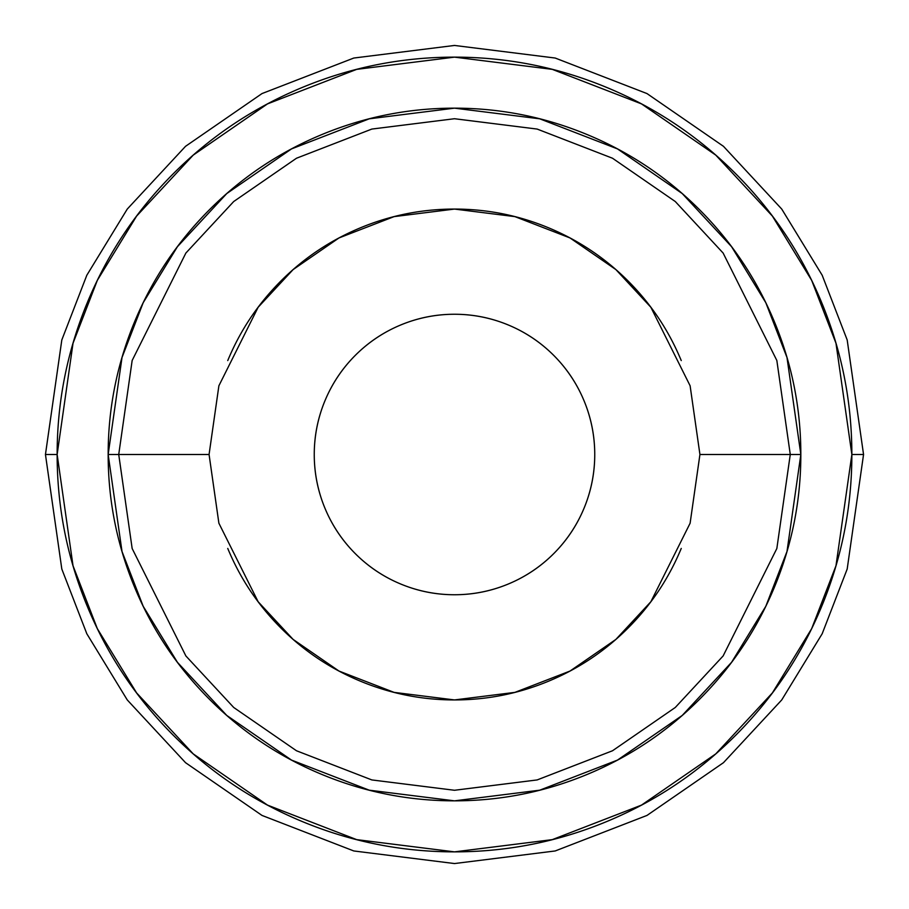 <?xml version="1.0" encoding="UTF-8"?>
<svg xmlns="http://www.w3.org/2000/svg" width="909" height="909" viewBox="0 0 909 909"><rect width="100%" height="100%" fill="white"/><g stroke="black" fill="none" stroke-linecap="round" stroke-linejoin="round"><path stroke-width="1.36" d="M118.727 454.5L132.157 360.487L185.879 253.043L233.715 201.525L296.493 158.234L371.849 129.067L454.5 118.727L537.151 129.067L612.507 158.234L675.285 201.525L723.121 253.043L776.843 360.487L790.273 454.5L800.84 454.5L786.989 357.521L765.821 302.731L731.575 246.691L682.239 193.56L617.484 148.906L539.753 118.818L454.5 108.16L369.247 118.818L291.516 148.906L226.761 193.56L177.425 246.691L143.179 302.731L122.011 357.521L108.16 454.5L209.07 454.5L218.887 523.22L258.156 601.758L293.118 639.413L339 671.058L394.086 692.374L454.5 699.93L514.914 692.374L570 671.058L615.882 639.413L650.844 601.758L690.113 523.22L699.93 454.5L790.273 454.5L776.843 548.513L723.121 655.957L675.285 707.475L612.507 750.766L537.151 779.933L454.5 790.273L371.849 779.933L296.493 750.766L233.715 707.475L185.879 655.957L132.157 548.513L118.727 454.5L132.157 360.487L185.879 253.043L233.715 201.525L296.493 158.234L371.849 129.067L454.5 118.727L537.151 129.067L612.507 158.234L675.285 201.525L723.121 253.043L776.843 360.487L790.273 454.5L699.93 454.5L690.113 385.78L650.844 307.242L615.882 269.587L570 237.942L514.914 216.626L454.5 209.07L394.086 216.626L339 237.942L293.118 269.587L258.156 307.242L218.887 385.78L209.07 454.5L108.16 454.5C108.16 500.427 116.943 544.605 134.521 587.044C152.098 629.471 177.119 666.922 209.593 699.407C242.078 731.881 279.529 756.902 321.956 774.479C364.395 792.057 408.573 800.84 454.5 800.84C500.427 800.84 544.605 792.057 587.044 774.479C629.471 756.902 666.922 731.881 699.407 699.407C731.881 666.922 756.902 629.471 774.479 587.044C792.057 544.605 800.84 500.427 800.84 454.5C800.84 408.573 792.057 364.395 774.479 321.956C756.902 279.529 731.881 242.078 699.407 209.593C666.922 177.119 629.471 152.098 587.044 134.521C544.605 116.943 500.427 108.16 454.5 108.16C408.573 108.16 364.395 116.943 321.956 134.521C279.529 152.098 242.078 177.119 209.593 209.593C177.119 242.078 152.098 279.529 134.521 321.956C116.943 364.395 108.16 408.573 108.16 454.5L122.011 551.479L143.179 606.269L177.425 662.309L226.761 715.44L291.516 760.094L369.247 790.182L454.5 800.84L539.753 790.182L617.484 760.094L682.239 715.44L731.575 662.309L765.821 606.269L786.989 551.479L800.84 454.5L790.273 454.5L776.843 548.513L723.121 655.957L675.285 707.475L612.507 750.766L537.151 779.933L454.5 790.273L371.849 779.933L296.493 750.766L233.715 707.475L185.879 655.957L132.157 548.513L118.727 454.5M314.253 454.5A140.247 140.247 0 0 1 454.5 314.253A140.247 140.247 0 0 1 594.747 454.5C594.747 473.1 591.191 490.985 584.067 508.165C576.954 525.357 566.818 540.514 553.672 553.672C540.514 566.818 525.357 576.954 508.165 584.067C490.985 591.191 473.1 594.747 454.5 594.747C435.9 594.747 418.015 591.191 400.835 584.067C383.643 576.954 368.486 566.818 355.328 553.672C342.182 540.514 332.046 525.357 324.933 508.165C317.809 490.985 314.253 473.1 314.253 454.5C314.253 435.9 317.809 418.015 324.933 400.835C332.046 383.643 342.182 368.486 355.328 355.328C368.486 342.182 383.643 332.046 400.835 324.933C418.015 317.809 435.9 314.253 454.5 314.253C473.1 314.253 490.985 317.809 508.165 324.933C525.357 332.046 540.514 342.182 553.672 355.328C566.818 368.486 576.954 383.643 584.067 400.835C591.191 418.015 594.747 435.9 594.747 454.5A140.247 140.247 0 0 1 454.5 594.747A140.247 140.247 0 0 1 314.253 454.5M45.45 454.5L61.812 339.966L86.809 275.257L127.26 209.07L185.538 146.315L262.008 93.57L353.806 58.04L454.5 45.45L555.194 58.04L646.992 93.57L723.462 146.315L781.74 209.07L822.191 275.257L847.188 339.966L863.55 454.5L847.188 339.966L822.191 275.257L781.74 209.07L723.462 146.315L646.992 93.57L555.194 58.04L454.5 45.45L353.806 58.04L262.008 93.57L185.538 146.315L127.26 209.07L86.809 275.257L61.812 339.966L45.45 454.5L57.142 454.5L73.027 343.238L97.32 280.37L136.611 216.081L193.219 155.121L267.507 103.887L356.692 69.368L454.5 57.142L552.308 69.368L641.493 103.887L715.781 155.121L772.389 216.081L811.68 280.37L835.973 343.238L851.858 454.5L863.55 454.5L851.858 454.5C851.858 507.188 841.779 557.876 821.611 606.564C801.454 655.241 772.741 698.214 735.483 735.483C698.214 772.741 655.241 801.454 606.564 821.611C557.876 841.779 507.188 851.858 454.5 851.858C401.812 851.858 351.124 841.779 302.436 821.611C253.759 801.454 210.786 772.741 173.517 735.483C136.259 698.214 107.546 655.241 87.389 606.564C67.221 557.876 57.142 507.188 57.142 454.5C57.142 401.812 67.221 351.124 87.389 302.436C107.546 253.759 136.259 210.786 173.517 173.517C210.786 136.259 253.759 107.546 302.436 87.389C351.124 67.221 401.812 57.142 454.5 57.142C507.188 57.142 557.876 67.221 606.564 87.389C655.241 107.546 698.214 136.259 735.483 173.517C772.741 210.786 801.454 253.759 821.611 302.436C841.779 351.124 851.858 401.812 851.858 454.5L835.973 565.762L811.68 628.63L772.389 692.919L715.781 753.879L641.493 805.113L552.308 839.632L454.5 851.858L356.692 839.632L267.507 805.113L193.219 753.879L136.611 692.919L97.32 628.63L73.027 565.762L57.142 454.5L45.45 454.5L61.812 569.034L86.809 633.743L127.26 699.93L185.538 762.685L262.008 815.43L353.806 850.96L454.5 863.55L555.194 850.96L646.992 815.43L723.462 762.685L781.74 699.93L822.191 633.743L847.188 569.034L863.55 454.5L847.188 569.034L822.191 633.743L781.74 699.93L723.462 762.685L646.992 815.43L555.194 850.96L454.5 863.55L353.806 850.96L262.008 815.43L185.538 762.685L127.26 699.93L86.809 633.743L61.812 569.034L45.45 454.5M227.75 360.578C240.203 330.512 257.94 303.97 280.949 280.949C303.97 257.94 330.512 240.203 360.578 227.75C390.643 215.297 421.958 209.07 454.5 209.07C487.042 209.07 518.357 215.297 548.422 227.75C578.488 240.203 605.03 257.94 628.051 280.949C651.06 303.97 668.797 330.512 681.25 360.578M681.25 548.422C668.797 578.488 651.06 605.03 628.051 628.051C605.03 651.06 578.488 668.797 548.422 681.25C518.357 693.703 487.042 699.93 454.5 699.93C421.958 699.93 390.643 693.703 360.578 681.25C330.512 668.797 303.97 651.06 280.949 628.051C257.94 605.03 240.203 578.488 227.75 548.422"/></g></svg>
